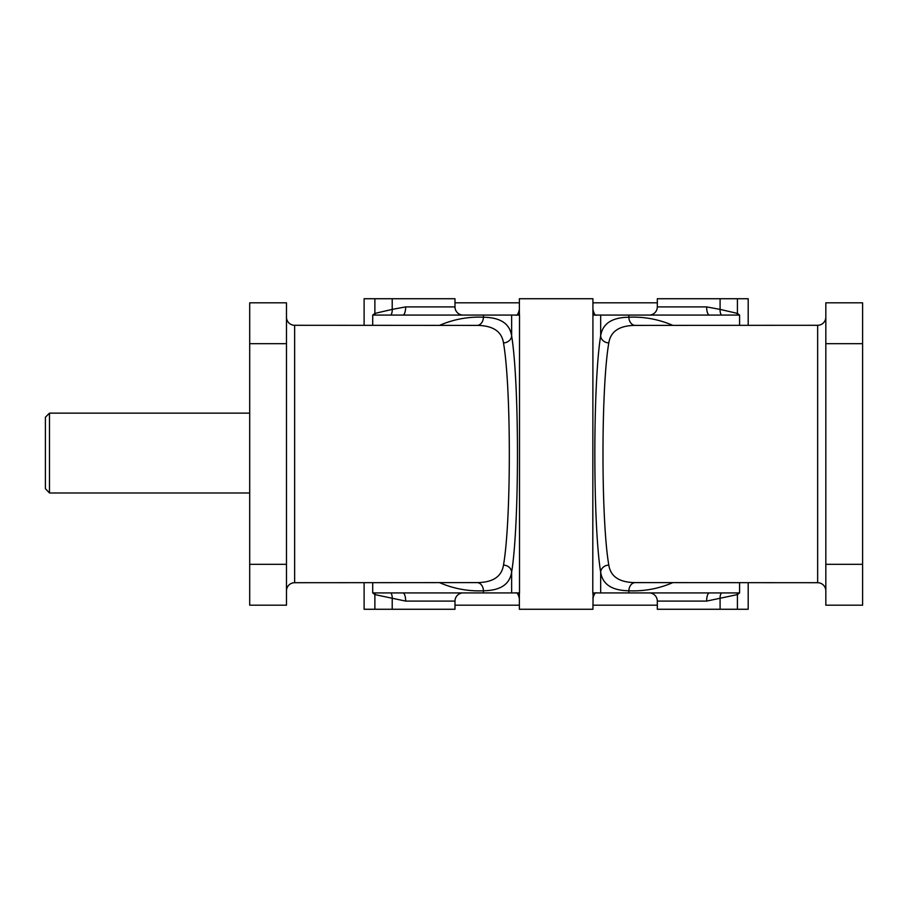 <?xml version="1.0" encoding="UTF-8"?>
<svg xmlns="http://www.w3.org/2000/svg" width="908" height="908" viewBox="0 0 908 908"><rect width="100%" height="100%" fill="white"/><g stroke="black" fill="none" stroke-linecap="round" stroke-linejoin="round"><path stroke-width="1.36" d="M286.474 590.881A8.172 8.172 0 0 1 294.646 582.709L477.165 582.607C492.908 582.448 501.681 576.614 503.497 565.082A8.172 7.037 8.5 0 1 511.635 572.142C509.751 584.366 500.342 590.575 483.431 590.768A8.172 6.254 87.2 0 0 477.165 582.607M477.165 325.393A8.172 6.254 92.8 0 0 483.431 317.233C500.399 317.459 509.797 323.668 511.635 335.858A8.172 7.037 -8.5 0 1 503.497 342.918C501.727 331.42 492.953 325.586 477.165 325.393L294.646 325.291A8.172 8.172 0 0 1 286.474 317.119M737.421 609.268L737.421 594.592L706.64 601.096L657.313 601.096L657.313 609.268L748.192 609.268L748.192 582.709M596.874 315.076C595.273 315.814 593.957 313.918 592.924 309.39A8.172 8.138 180 0 0 595.251 315.076L709.432 315.076A8.172 2.792 -90 0 1 706.64 306.904L720.089 309.39L720.089 298.732L657.313 298.732L657.313 306.904A8.172 8.172 0 0 1 649.141 315.076M364.108 582.709L364.108 609.268L454.987 609.268L454.987 601.096L405.66 601.096A8.172 2.792 90 0 0 402.868 592.924L519.512 592.924L519.512 315.076L402.868 315.076A8.172 2.792 90 0 0 405.66 306.904L392.211 309.39L392.211 298.732L454.987 298.732L454.987 306.904A8.172 8.172 0 0 0 463.159 315.076M596.874 592.924C595.273 592.186 593.957 594.082 592.924 598.61A8.172 8.138 180 0 1 595.251 592.924L628.869 592.924L628.869 590.768C611.901 590.54 602.503 584.332 600.665 572.142A8.172 7.037 -8.5 0 1 608.803 565.082C610.573 576.58 619.347 582.414 635.135 582.607L817.654 582.709A8.172 8.172 0 0 1 825.826 590.881M825.826 317.119A8.172 8.172 0 0 1 817.654 325.291L635.135 325.393C619.392 325.552 610.619 331.386 608.803 342.918A8.172 7.037 8.5 0 1 600.665 335.858C602.549 323.634 611.958 317.425 628.869 317.233L628.869 315.076M45.4 417.226L49.486 413.14L49.486 492.976L45.4 488.674L45.4 417.226M249.7 413.14L49.486 413.14M463.159 592.924A8.172 8.172 0 0 0 454.987 601.096M706.64 601.096A8.172 2.792 90 0 1 709.432 592.924L739.589 592.924L739.589 582.709M657.313 601.096A8.172 8.172 0 0 0 649.141 592.924M748.192 325.291L748.192 298.732L720.089 298.732M375.231 315.076L390.928 315.076A8.172 5.754 82.8 0 0 392.211 309.39L374.879 313.408L372.711 315.076L375.231 315.076A8.172 5.335 59.3 0 0 374.879 313.408L374.879 298.732L364.108 298.732L364.108 325.291M374.879 609.268L374.879 594.592L372.711 592.924L402.868 592.924M709.432 315.076L721.372 315.076A8.172 5.754 -82.8 0 1 720.089 309.39L737.421 313.408L739.589 315.076L737.069 315.076A8.172 5.335 -59.3 0 1 737.421 313.408L737.421 298.732M737.069 592.924A8.172 5.335 59.3 0 0 737.421 594.592L739.589 592.924M628.869 592.924L709.432 592.924M720.089 609.268L720.089 598.61A8.172 5.754 82.8 0 1 721.372 592.924M405.66 601.096L374.879 594.592A8.172 5.335 120.7 0 0 375.231 592.924M392.211 609.268L392.211 598.61A8.172 5.754 97.2 0 0 390.928 592.924M503.497 342.918C511.261 387.512 511.261 520.488 503.497 565.082M515.426 592.924C517.027 592.186 518.343 594.082 519.376 598.61A8.172 8.138 -0 0 0 517.049 592.924M592.924 594.592A8.172 7.536 180 0 1 593.128 592.924L592.924 609.268L519.376 609.268L519.376 594.592A8.172 7.536 0 0 0 519.172 592.924M515.426 315.076C517.027 315.814 518.343 313.918 519.376 309.39A8.172 8.138 0 0 1 517.049 315.076M390.928 315.076L402.868 315.076M249.7 492.976L49.486 492.976L45.4 488.674M608.803 565.082C601.039 520.488 601.039 387.512 608.803 342.918M593.128 592.924L595.251 592.924M519.376 594.592L519.512 592.924M519.512 315.076L519.376 313.408A8.172 7.536 0 0 1 519.172 315.076M592.788 592.924L592.924 313.408A8.172 7.536 180 0 0 593.128 315.076L595.251 315.076M721.372 315.076L737.069 315.076M825.826 564.322L825.826 605.182L862.6 605.182L862.6 302.818L825.826 302.818L825.826 564.322L862.6 564.322M657.313 605.182L592.924 605.182M519.376 605.182L454.987 605.182M454.987 302.818L519.376 302.818M592.924 302.818L657.313 302.818M374.879 298.732L392.211 298.732M592.924 313.408L592.924 298.732L519.376 298.732L519.376 313.408M286.474 343.678L286.474 302.818L249.7 302.818L249.7 605.182L286.474 605.182L286.474 343.678L249.7 343.678M817.654 325.291L817.654 582.709M706.64 306.904L657.313 306.904M294.646 582.709L294.646 325.291M454.987 306.904L405.66 306.904M372.711 592.924L372.711 582.709M372.711 325.291L372.711 315.076M739.589 325.291L739.589 315.076M635.135 325.393A8.172 6.254 87.2 0 1 628.869 317.233C643.897 316.551 658.482 319.241 672.635 325.291M635.135 582.607A8.172 6.254 92.8 0 0 628.869 590.768C643.897 591.449 658.482 588.759 672.635 582.709M511.635 592.924L511.635 572.142C519.399 524.711 519.399 383.289 511.635 335.858L511.635 315.076M600.665 315.076L600.665 335.858C592.901 383.289 592.901 524.711 600.665 572.142L600.665 592.924M439.665 582.709C453.818 588.759 468.403 591.449 483.431 590.768L483.431 592.924M483.431 315.076L483.431 317.233C468.403 316.551 453.818 319.241 439.665 325.291M825.826 343.678L862.6 343.678M286.474 564.322L249.7 564.322"/></g></svg>

